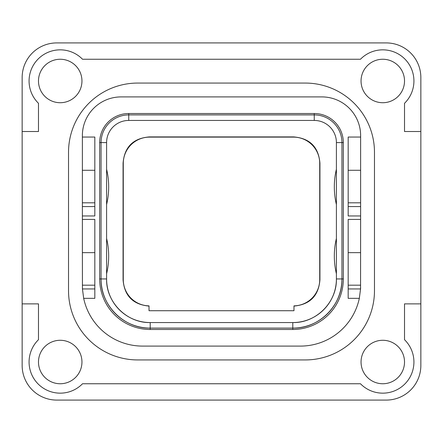 <?xml version="1.0" encoding="UTF-8"?>
<svg xmlns="http://www.w3.org/2000/svg" width="443" height="443" viewBox="0 0 443 443"><rect width="100%" height="100%" fill="white"/><g stroke="black" fill="none" stroke-linecap="round" stroke-linejoin="round"><path stroke-width="0.66" d="M22.15 365.475A34.609 34.609 0 0 0 56.759 400.084L386.241 400.084A34.609 34.609 0 0 0 420.85 365.475L420.85 77.525A34.609 34.609 0 0 0 386.241 42.916L56.759 42.916A34.609 34.609 0 0 0 22.15 77.525L22.15 365.475M22.15 131.516L38.486 131.516L38.486 103.297A31.148 31.148 0 0 1 38.198 58.963A31.148 31.148 0 0 1 82.531 59.251L360.469 59.251A31.148 31.148 0 0 1 404.802 58.963A31.148 31.148 0 0 1 404.514 103.297L404.514 131.516L420.85 131.516M361.045 362.014A21.735 21.735 0 0 0 382.78 383.749A21.735 21.735 0 0 0 404.514 362.014A21.735 21.735 0 0 0 382.78 340.279A21.735 21.735 0 0 0 361.045 362.014M81.955 362.014A21.735 21.735 0 0 0 60.22 340.279A21.735 21.735 0 0 0 38.486 362.014A21.735 21.735 0 0 0 60.22 383.749A21.735 21.735 0 0 0 81.955 362.014M81.955 80.986A21.735 21.735 0 0 0 60.22 59.251A21.735 21.735 0 0 0 38.486 80.986A21.735 21.735 0 0 0 60.22 102.721A21.735 21.735 0 0 0 81.955 80.986M361.045 80.986A21.735 21.735 0 0 0 382.78 102.721A21.735 21.735 0 0 0 404.514 80.986A21.735 21.735 0 0 0 382.78 59.251A21.735 21.735 0 0 0 361.045 80.986M22.15 303.87L38.486 303.87L38.486 339.703A31.148 31.148 0 0 0 38.198 384.037A31.148 31.148 0 0 0 82.531 383.749L360.469 383.749A31.148 31.148 0 0 0 404.802 384.037A31.148 31.148 0 0 0 404.514 339.703L404.514 303.87L420.85 303.87M305.255 83.062A69.219 69.219 0 0 1 374.473 152.281L374.473 290.719A69.219 69.219 0 0 1 305.255 359.938L137.745 359.938A69.219 69.219 0 0 1 68.527 290.719L68.527 152.281A69.219 69.219 0 0 1 137.745 83.062L305.255 83.062M360.602 287.612A60.22 60.22 0 0 1 360.552 288.941L359.328 298.333L348.17 298.333L348.17 219.423L360.63 219.423L360.63 215.962L348.17 215.962L348.17 137.053L360.63 137.053L360.63 135.669A38.762 38.762 0 0 0 321.867 96.906L121.133 96.906A38.762 38.762 0 0 0 82.37 135.669L82.37 137.053L94.83 137.053L94.83 215.962L82.37 215.962L82.37 219.423L94.83 219.423L94.83 298.333L83.672 298.333A60.22 60.22 0 0 0 142.591 346.094L300.409 346.094A60.22 60.22 0 0 0 359.328 298.333M360.63 219.423L360.552 288.941L348.17 288.941M360.63 285.181L348.17 285.181M83.672 298.333L82.448 288.941L82.37 252.648L94.83 252.648M94.83 285.181L82.37 285.181M94.83 206.571L82.37 206.571L82.37 170.278L94.83 170.278M82.37 206.571L82.37 215.962M82.37 219.423L82.37 252.648M82.37 137.053L82.37 170.278M94.83 202.811L82.37 202.811M360.63 137.053L360.63 215.962M360.63 252.648L348.17 252.648M360.63 202.811L348.17 202.811M360.63 170.278L348.17 170.278M150.205 329.481L150.205 328.097C123.946 328.772 100.384 305.21 101.059 278.952L106.597 278.952A43.608 43.608 0 0 0 150.205 322.559C126.903 323.157 105.999 302.253 106.597 278.952L106.597 142.591A22.15 22.15 0 0 1 128.747 120.441L314.253 120.441L314.253 114.903A27.688 27.688 0 0 1 341.941 142.591L341.941 278.952A49.145 49.145 0 0 1 292.795 328.097L150.205 328.097A49.145 49.145 0 0 1 101.059 278.952L101.059 142.591A27.688 27.688 0 0 1 128.747 114.903L314.253 114.903L314.253 113.519A29.072 29.072 0 0 1 343.325 142.591L343.325 278.952A50.53 50.53 0 0 1 292.795 329.481L150.205 329.481A50.53 50.53 0 0 1 99.675 278.952L99.675 142.591A29.072 29.072 0 0 1 128.747 113.519L314.253 113.519M343.325 278.952L341.941 278.952C342.616 305.21 319.054 328.772 292.795 328.097L292.795 329.481M314.253 120.441A22.15 22.15 0 0 1 336.403 142.591L336.403 278.952C337.001 302.253 316.097 323.157 292.795 322.559A43.608 43.608 0 0 0 336.403 278.952L341.941 278.952M336.403 273.768A76.141 76.141 0 0 1 336.403 238.45M293.975 310.72L149.025 310.72L149.025 305.869A26.303 26.303 0 0 1 123.276 279.572L123.276 163.428A26.303 26.303 0 0 1 149.584 137.12L293.416 137.12A26.303 26.303 0 0 1 319.724 163.428L319.724 279.572A26.303 26.303 0 0 1 293.975 305.869L293.975 310.72M293.975 306.085C309.984 304.585 318.639 295.819 319.935 279.788L319.724 279.572M149.025 306.085C133.016 304.585 124.361 295.819 123.065 279.788L123.065 163.212C124.405 147.015 133.171 138.249 149.369 136.909L293.631 136.909C309.829 138.249 318.595 147.015 319.935 163.212L319.935 279.788M292.795 328.097L292.795 322.559L150.205 322.559L150.205 328.097M106.597 273.768A76.141 76.141 0 0 0 106.597 238.45M106.597 204.55A76.141 76.141 0 0 0 106.597 169.232M336.403 204.55A76.141 76.141 0 0 1 336.403 169.232M94.83 288.941L82.448 288.941M360.63 206.571L348.17 206.571M343.325 142.591L336.403 142.591M99.675 278.952L101.059 278.952M99.675 142.591L106.597 142.591M128.747 113.519L128.747 120.441"/></g></svg>
